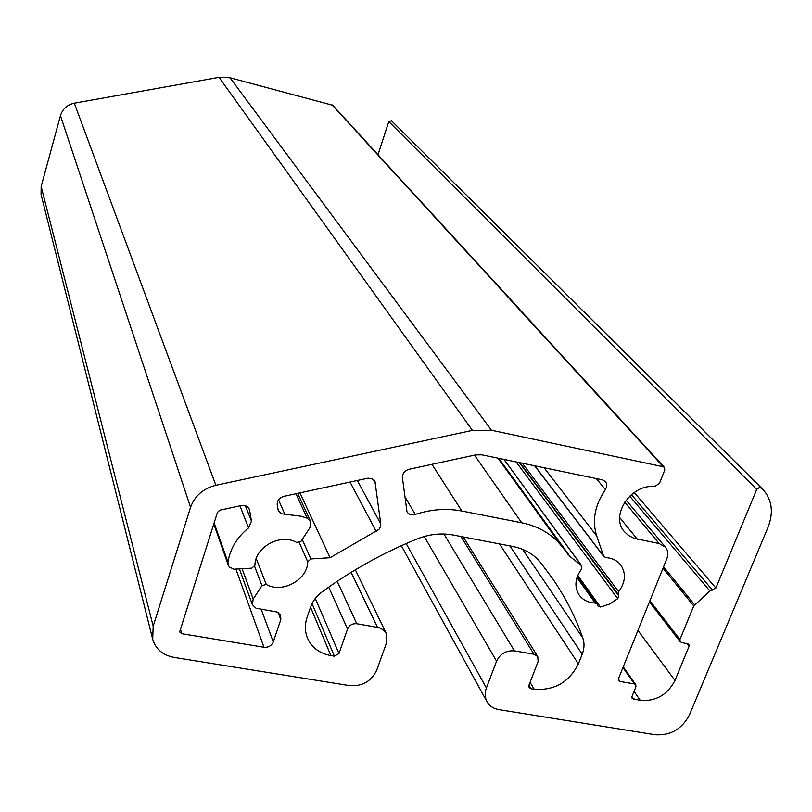 <?xml version="1.0" encoding="UTF-8"?>
<svg xmlns="http://www.w3.org/2000/svg" width="812" height="812" viewBox="0 0 812 812"><rect width="100%" height="100%" fill="white"/><g stroke="black" fill="none" stroke-linecap="round" stroke-linejoin="round"><path stroke-width="1.22" d="M461.845 511.022C446.651 508.129 431.121 509.276 415.257 514.443C411.613 515.437 408.852 514.564 406.985 511.834L402.427 477.689C402.387 473.467 404.589 470.666 409.045 469.275L475.578 454.893L481.902 454.821L602.331 479.821L605.6 481.729L606.645 483.739L606.706 486.703L605.397 489.616C594.8 505.145 591.897 520.583 596.688 535.95L603.651 556.159L605.691 557.59C612.106 557.996 617.12 560.442 620.713 564.919C626.245 573.242 625.555 582.163 618.653 591.694L618.135 594.242L618.693 595.683L617.749 598.677L609.579 604.057L600.454 607.031L598.048 606.188L597.013 603.905L595.206 603.022C588.243 602.727 582.904 600.078 579.179 595.064C574.155 586.914 574.967 578.225 581.615 568.999L581.869 565.974L570.075 556.545L561.63 546.09C551.795 534.032 538.488 526.257 521.73 522.776L461.845 511.022L431.964 464.322M190.566 507.297L153.184 626.184L152.707 639.227C155.691 649.153 162.847 655.223 174.164 657.436L349.536 685.622C362.375 686.485 371.47 681.258 376.819 669.951L386.634 642.525L386.309 633.563L383.437 629.939L379.153 627.696L356.772 623.738C352.418 623.403 349.353 625.169 347.546 629.026L338.969 653.548L334.382 656.187L330.91 655.609C319.502 653.457 311.656 647.55 307.383 637.897C304.815 631.36 304.723 624.479 307.109 617.272L310.61 607.031C312.701 601.083 316.497 596.069 321.988 591.968C351.535 570.41 383.234 552.749 417.104 538.965C429.233 534.164 441.251 532.845 453.126 535.017L512.859 546.466C524.39 548.8 533.575 554.088 540.427 562.351L552.556 578.54C565.457 597.307 575.556 617.161 582.864 638.1C584.589 643.226 584.366 648.595 582.204 654.218L578.398 663.871C569.131 682.212 554.423 690.677 534.245 689.286L531.028 688.759L529.119 687.531L528.988 685.135L538.102 661.597L537.788 656.654L534.022 654.249L514.453 650.889C506.221 650.28 500.253 653.711 496.568 661.171L486.408 687.957C484.602 692.94 484.805 697.528 487.007 701.72C489.494 706.034 493.463 708.673 498.913 709.637L655.132 734.748C670.509 735.702 681.928 729.115 689.398 714.986L768.101 527.11C773.836 512.067 771.979 499.37 762.519 489.017L759.565 487.322L756.713 489.423L715.869 588.061L709.871 590.963L693.742 605.935L679.938 639.48L680.141 641.642L681.41 642.383L688.87 644.221L689.063 646.382L674.975 680.466C667.454 694.839 655.903 701.487 640.333 700.431L632.142 698.462L632 696.463L635.938 686.769L635.786 684.739L634.436 683.917L620.053 681.471L618.673 680.639L618.521 678.609L666.794 558.839C668.469 554.352 668.012 550.445 665.424 547.115L659.182 543.543L634.05 538.336L628.214 535.291L624.337 531.596C609.802 515.64 630.975 483.83 654.523 486.621L659.456 483.414L664.795 469.945L664.439 467.418L663.242 466.748L491.483 430.258L472.422 430.39L215.88 485.282C203.173 488.53 194.728 495.858 190.566 507.297L60.453 115.639L41.158 186.527L41.067 194.504L152.707 639.227M664.439 467.418L332.707 105.266L230.05 77.8L219.047 77.363L74.318 103.185C67.234 104.758 62.615 108.909 60.453 115.639M762.519 489.017L391.465 120.755L388.816 121.597L377.986 154.686M263.981 647.276L181.766 633.705L179.645 631.939L217.464 512.342L219.981 510.149L241.113 505.582C245.112 504.983 247.893 506.282 249.477 509.479L251.476 521.172L248.573 527.912C236.952 537.371 230.09 548.79 227.969 562.168L228.233 565.02L229.471 567.07L233.968 569.202L251.821 568.156L254.958 565.233C254.816 547.004 280.79 532.885 296.725 542.507L301.019 541.31L309.93 527.719L310.58 521.365L307.21 518.239L301.181 516.239L281.399 513.773L278.283 510.606L277.207 504.841C277.044 500.598 279.226 497.776 283.774 496.365L367.988 478.177L371.805 478.613L374.951 481.323L380.767 523.923L380.574 526.44L378.991 529.373L330.098 557.712L310.874 558.94L307.748 561.853C307.616 579.91 282.2 593.755 266.234 584.457L261.951 585.655L253.182 599.053L252.38 604.686L256.003 608.239L276.943 612.004L280.576 615.019L280.83 619.556L273.279 641.947C271.523 645.824 268.417 647.6 263.981 647.276L235.967 569.182M299.943 492.864L330.098 557.712M404.66 496.305L415.257 514.443M41.158 186.527L153.184 626.184M74.318 103.185L215.88 485.282M596.302 478.562L605.397 489.616M474.472 455.126L521.73 522.776M180.325 628.569L181.766 633.705M248.848 508.292L249.842 510.778M245.386 505.764L251.476 521.172M239.966 505.835L248.573 527.912M214.104 522.867L227.969 562.168M295.944 493.726L307.21 518.239M278.516 499.776L284.931 514.473M373.469 479.587L375.662 483.495M357.321 480.46L380.767 523.923M350.023 482.034L376.24 531.505M302.237 539.452L310.874 558.94M299.313 542.639L307.748 561.853M256.257 558.514L266.234 584.457M254.633 566.4L261.951 585.655M242.118 568.786L253.182 599.053M278.11 612.512L280.83 619.556M261.444 609.954L273.279 641.947M219.047 77.363L472.422 430.39M230.05 77.8L491.483 430.258M331.976 104.819L663.242 466.748M619.678 517.518L637.339 539.219M624.661 502.131L659.182 543.543M618.389 679.055L620.053 681.471M622.987 667.535L634.436 683.917M631.858 696.899L633.502 699.294M634.06 691.388L640.333 700.431M637.948 630.416L674.975 680.466M686.688 643.327L689.063 646.382M649.915 600.718L679.938 639.48M663.008 568.248L693.742 605.935M663.577 566.817L694.585 604.747M629.696 496.112L709.871 590.963M631.391 494.599L712.449 590.111M634.213 492.458L715.869 588.061M388.816 121.597L756.713 489.423M391.465 120.755L761.26 487.839M406.162 543.573L486.408 687.957M424.25 536.509L496.568 661.171M443.92 534.012L514.453 650.889M460.942 536.519L534.022 654.249M528.947 685.267L531.028 688.759M530.074 682.334L534.245 689.286M499.461 543.898L578.398 663.871M509.855 545.887L582.204 654.218M522.563 549.318L582.864 638.1M310.529 607.244L330.91 655.609M312.052 603.58L334.382 656.187M315.279 598.464L338.969 653.548M328.728 587.137L347.546 629.026M337.213 581.311L356.772 623.738M351.129 572.379L377.499 627.311M497.918 458.151L561.63 546.09M498.324 458.232L568.156 554.566M498.832 458.344L570.075 556.545M503.907 459.389L581.483 565.568M576.977 577.586L595.206 603.022M577.758 575.475L600.454 607.031M516.127 461.926L617.749 598.677M519.355 462.596L618.693 595.683M519.883 462.708L618.135 594.242M522.36 463.226L618.653 591.694M534.793 465.804L603.651 556.159M544.06 467.722L596.688 535.95M228.233 565.02L213.769 523.913M310.58 521.365L297.639 493.361M252.38 604.686L239.428 568.958M665.424 547.115L626.093 500.131M635.786 684.739L623.271 666.835M680.141 641.642L649.427 601.925M487.007 701.72L401.341 545.715M537.788 656.654L463.216 536.955M386.309 633.563L355.341 569.821M581.869 565.974L503.998 459.409M597.013 603.905L577.352 576.51M603.955 556.738L534.651 465.773"/></g></svg>
